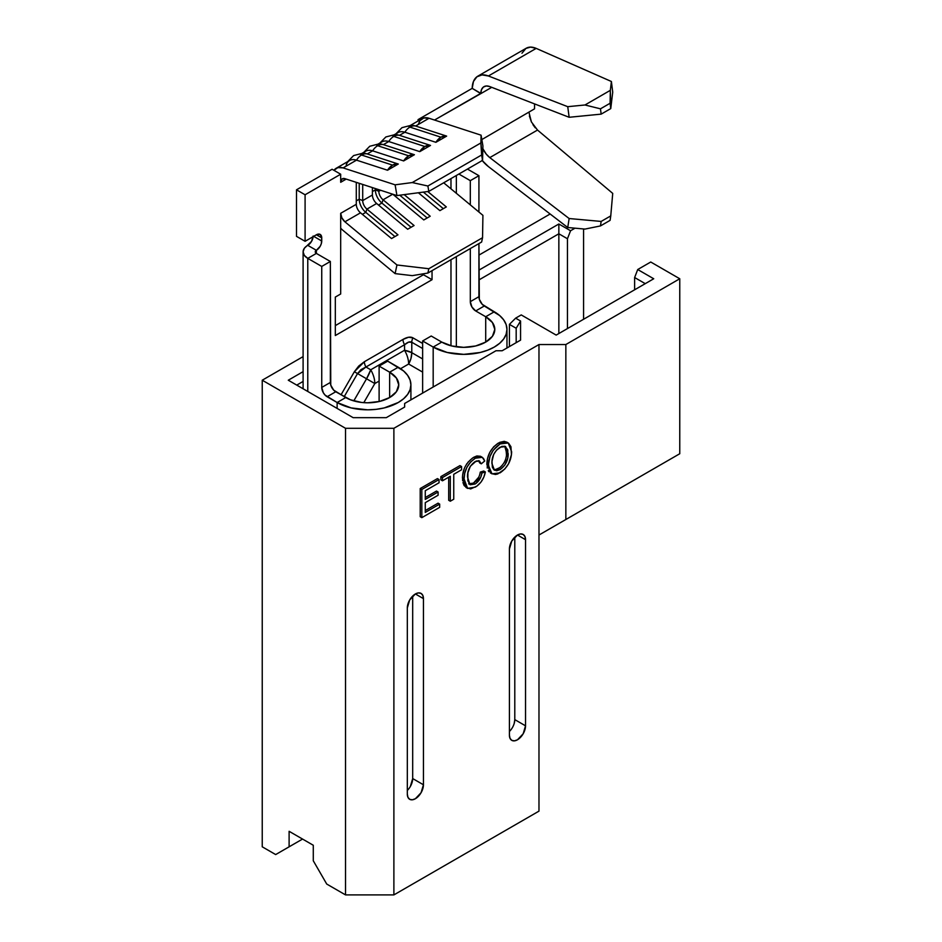 <?xml version="1.0" encoding="UTF-8"?>
<svg xmlns="http://www.w3.org/2000/svg" width="942" height="942" viewBox="0 0 942 942"><rect width="100%" height="100%" fill="white"/><g stroke="black" fill="none" stroke-linecap="round" stroke-linejoin="round"><path stroke-width="1.41" d="M393.886 894.9L393.886 428.304L538.977 344.537L538.977 811.133L393.886 894.9L538.977 811.133L538.977 535.021L679.759 453.738L679.759 278.761L650.745 262.017L679.759 278.761L565.848 344.537L538.977 344.537L393.886 428.304L345.526 428.304L262.241 380.215L303.1 356.618L262.241 380.215L345.526 428.304L345.526 894.9L393.886 894.9L345.526 894.9L326.721 884.043L345.526 894.9L345.526 428.304L393.886 428.304L393.886 894.9M507.008 442.304L504.205 441.339L499.637 442.375M508.233 442.976L511.636 451.76C511.365 460.673 507.502 467.703 500.061 472.849L491.983 473.838L488.474 465.454C488.604 456.375 492.466 449.204 500.072 443.929L498.459 442.999L500.072 443.929L493.196 450.335L490.028 456.387L488.509 464.029L489.275 470.329L491.63 473.614L495.468 474.485L497.717 473.956L504.724 469.104L508.609 463.735L511.471 454.609L510.929 446.708L508.621 443.235L506.843 442.422L504.747 442.281L500.072 443.929L508.233 442.976L506.619 442.045L498.459 442.999L493.69 446.791L489.793 452.337L487.497 458.589L487.238 468.009M488.274 470.717L488.992 471.765M525.53 539.684L524.918 536.469L523.175 534.467L520.561 533.949L517.476 535.032L511.777 541.049L509.41 548.986L509.41 735.137L510.022 738.34L511.777 740.353L514.391 740.859L517.476 739.788L523.175 733.771L525.53 725.823L525.53 539.684L517.476 535.032L525.53 539.684L525.53 725.823A11.398 6.582 -60 0 1 520.561 737.292A11.398 6.582 -60 0 1 511.777 740.353A11.398 6.582 -60 0 1 509.41 735.137L509.41 548.986A11.398 6.582 -60 0 1 514.391 537.517A11.398 6.582 -60 0 1 523.175 534.467A11.398 6.582 -60 0 1 525.53 539.684M423.441 598.629L422.828 595.415L421.074 593.413L418.46 592.895L415.375 593.966L409.676 599.983L407.321 607.931L407.321 794.071L407.933 797.285L409.676 799.299L412.29 799.805L415.375 798.734L421.074 792.717L423.441 784.768L423.441 598.629L415.375 593.966L423.441 598.629L423.441 784.768A11.398 6.582 -60 0 1 418.46 796.237A11.398 6.582 -60 0 1 409.676 799.299A11.398 6.582 -60 0 1 407.321 794.071L407.321 607.931A11.398 6.582 -60 0 1 412.29 596.463A11.398 6.582 -60 0 1 421.074 593.413A11.398 6.582 -60 0 1 423.441 598.629M438.054 503.169L425.266 510.552L438.054 503.169L439.667 504.1L439.667 507.349L421.828 517.653L420.214 516.722L421.828 517.653L421.828 489.463L439.043 479.537L439.043 482.787L425.266 490.735L425.266 499.401L438.101 491.995L438.101 495.245L425.266 502.651L425.266 512.413L439.667 504.1L438.054 503.169M436.487 491.065L425.266 497.541L436.487 491.065L438.101 491.995L436.487 491.065M437.429 478.607L420.214 488.533L420.214 516.722L420.214 488.533L421.828 489.463L420.214 488.533L437.429 478.607L439.043 479.537L437.429 478.607M459.955 465.595L440.868 476.617L440.868 479.867L442.481 480.797L442.481 477.547L461.568 466.525L461.568 469.775L453.75 474.297L453.75 499.225L450.3 501.215L448.686 500.284L450.3 501.215L450.3 476.275L442.481 480.797L440.868 479.867L440.868 476.617L442.481 477.547L440.868 476.617L459.955 465.595L461.568 466.525L459.955 465.595M448.686 477.205L448.686 500.284L448.686 477.205M478.83 461.038L479.666 462.899L481.28 463.829L479.407 460.956L475.145 461.568C469.881 465.454 467.326 470.588 467.515 476.958L469.976 484.647L475.062 484.023C478.866 481.515 481.15 477.853 481.904 473.014L480.29 472.083L479.914 473.908M480.42 456.258L476.852 455.963L473.696 457.294L475.321 458.224L482.257 457.306L484.718 460.991L481.28 463.829L479.666 462.899L478.536 460.65M472.531 458.036L467.962 462.275M466.949 463.594L466.537 464.194M464.324 468.421L462.604 475.239L462.628 480.75M462.958 482.528L464.123 485.542L466.938 487.862M478.713 477.229L473.449 483.093L475.062 484.023L476.063 483.376L480.891 476.864L481.904 473.014L480.29 472.083L483.741 471.024L485.354 471.954L483.741 471.024L480.29 472.083C479.537 476.923 477.253 480.585 473.449 483.093L468.598 483.835M296.754 385.101L303.1 381.439L296.754 385.101M478.925 279.939L558.853 233.781L558.853 333.539L558.853 233.781L567.449 238.75L558.853 233.781L478.925 279.939M583.569 319.267L583.569 228.953L583.569 319.267M520.561 340.133L520.561 321.022L515.627 318.16L521.244 314.922L556.169 335.093L653.724 278.761L637.722 269.53L650.745 262.017L637.722 269.53L634.625 277.525L634.625 289.795L634.625 277.525L645.246 283.66L634.625 277.525L637.722 269.53L653.724 278.761L556.169 335.093L521.244 314.922L515.627 318.16L509.422 324.366L516.181 328.275L516.181 342.664L516.181 328.275L509.422 324.366L509.422 346.562L509.422 324.366L515.627 318.16L520.561 321.022L516.181 328.275L520.561 321.022L520.561 340.133L502.192 350.742L520.561 340.133M478.925 255.117L550.14 213.999L478.925 255.117M575.02 228.176L570.558 230.755L558.853 223.996L478.925 270.142L558.853 223.996L558.853 233.781L558.853 223.996L570.558 230.755L575.02 228.176M303.1 371.654L288.276 380.215L353.156 417.671L386.267 417.671L404.636 407.062L404.636 403.482L495.987 350.742L502.192 350.742L495.987 350.742L404.636 403.482L404.636 407.062L386.267 417.671L353.156 417.671L288.276 380.215L303.1 371.654M313.286 845.257L289.112 831.303L289.112 846.811L275.676 854.571L262.241 846.811L262.241 380.215L262.241 846.811L275.676 854.571L302.547 839.063L289.112 846.811L289.112 831.303L313.286 845.257L313.286 860.776L313.286 845.257M326.721 884.043L313.286 860.776L326.721 884.043M642.15 475.463L538.977 535.021L538.977 344.537L565.848 344.537L679.759 278.761L679.759 453.738L565.848 519.513L565.848 344.537L565.848 519.513L538.977 535.021L642.15 475.463M567.449 328.57L567.449 238.75L570.558 230.755L567.449 238.75L567.449 328.57M302.547 839.063L275.676 854.571L302.547 839.063M514.179 723.538L514.791 719.617L525.53 725.823L514.791 719.617L514.791 537.105L514.791 719.617A11.398 6.582 120 0 1 509.41 731.498M410.335 786.511L412.69 778.563L423.441 784.768L412.69 778.563L412.69 596.05L412.69 778.563A11.398 6.582 120 0 1 407.321 790.444M421.828 517.653L421.828 489.463L439.043 479.537L439.043 482.787L425.266 490.735L425.266 499.401L438.101 491.995L438.101 495.245L425.266 502.651L425.266 512.413L439.667 504.1L439.667 507.349L421.828 517.653M450.3 501.215L450.3 476.275L442.481 480.797L442.481 477.547L461.568 466.525L461.568 469.775L453.75 474.297L453.75 499.225L450.3 501.215M482.257 457.306L480.644 456.375L473.708 457.294C466.372 462.369 462.616 469.281 462.463 478.03L464.076 478.96C464.229 470.211 467.986 463.299 475.321 458.224L478.465 456.894L481.303 456.905L483.446 458.365L484.718 460.991L481.28 463.829L479.137 460.826L476.228 461.038L470.352 466.219L467.903 472.778L467.844 480.797L470.211 484.765L475.062 484.023L473.449 483.093L469.234 484.047M466.843 487.838L464.736 484.082L464.076 478.96L462.463 478.03L466.007 487.461L470.647 488.933L476.876 486.131L481.079 481.974L483.835 477.088L485.354 471.954L481.904 473.014L485.354 471.954C484 478.713 480.679 483.752 475.38 487.096L467.621 488.403L464.076 478.96L464.712 473.237L466.926 467.208L470.729 461.898L475.321 458.224L473.708 457.294M505.595 447.438L504.724 446.202L506.584 452.784L508.197 453.714L506.584 452.784C506.643 459.366 503.923 464.665 498.424 468.669L500.037 469.611C505.536 465.595 508.256 460.297 508.197 453.714L505.618 446.567L500.096 447.179C494.409 451.336 491.677 456.788 491.924 463.511L494.479 470.223L500.037 469.611L496.658 470.741L493.949 469.858L492.36 467.232L491.995 461.344L493.679 454.397L496.528 450.123L501.851 446.367L505.03 446.296L507.773 449.887L507.785 458.036L504.806 465.089L500.037 469.611L498.424 468.669L494.256 469.775M498.459 442.999C490.853 448.274 486.99 455.445 486.861 464.524L488.474 465.454L486.861 464.524L491.194 473.273M505.901 448.133L506.49 454.927M506.184 457.047L505.889 458.307M505.465 459.72L504.429 462.11M500.226 467.432L495.009 469.811M313.144 236.03L311.578 241.329L304.313 248.335L303.1 251.855L304.313 255.376L307.775 258.367L307.775 391.472L307.775 258.367L321.74 266.433L321.74 387.433L323.318 392.732L325.061 395.075L337.13 402.517L351.154 407.921L367.686 409.829L376.117 409.346L384.23 407.921L398.254 402.517L403.623 398.737L407.615 394.415L410.076 389.741L410.912 384.866L410.076 380.003L407.615 375.316L403.623 371.007L387.704 361.139L379.108 366.097L389.647 372.184L398.254 367.227L387.704 361.139L379.108 366.097L389.647 372.184L389.647 397.548L379.579 401.433L367.686 402.799L361.634 402.458L350.436 399.785L335.717 391.778L327.121 396.735L337.13 402.517L345.726 397.548L333.656 390.118L330.748 385.078L330.348 261.476L316.371 253.41L307.775 258.367L321.74 266.433L330.348 261.476L330.348 382.464L321.74 387.433L321.74 266.433L330.348 261.476L316.371 253.41L316.371 250.301L320.174 246.298L321.34 243.613L321.74 237.89L320.174 234.417L316.371 234.793L305.09 241.305L305.09 194.77L340.686 174.223L333.963 170.337A19.758 11.41 60 0 1 336.176 168.277A19.758 11.41 60 0 1 343.076 167.9L356.512 160.152L387.539 170.231L398.289 164.026L367.262 153.946A13.8 9.491 108 0 0 361.54 155.03L392.567 165.121A13.8 9.491 -72 0 1 398.289 164.026L367.262 153.946L372.632 150.838A19.758 11.41 -120 0 0 365.732 151.215L362.281 153.205M360.362 154.311A19.758 11.41 60 0 1 367.262 153.946L372.632 150.838L403.659 160.929L414.409 154.724L383.382 144.632A13.8 9.491 108 0 0 377.66 145.727L408.687 155.807A13.8 9.491 -72 0 1 414.409 154.724L383.382 144.632L388.752 141.536A19.758 11.41 -120 0 0 381.851 141.901L378.401 143.902M376.482 145.009A19.758 11.41 60 0 1 383.382 144.632L388.752 141.536L419.779 151.627L430.529 145.421L399.502 135.33A13.8 9.491 108 0 0 393.78 136.413L424.807 146.505A13.8 9.491 -72 0 1 430.529 145.421L399.502 135.33L404.872 132.233A19.758 11.41 -120 0 0 397.971 132.598L394.521 134.588M392.602 135.707A19.758 11.41 60 0 1 399.502 135.33L404.872 132.233L435.899 142.313L446.649 136.107L415.622 126.028A13.8 9.491 108 0 0 409.9 127.111L440.938 137.191A13.8 9.491 -72 0 1 446.649 136.107L415.622 126.028L429.057 118.268A19.758 11.41 -120 0 0 422.157 118.633L410.641 125.286M363.789 402.658L374.822 383.559L379.108 381.086L374.822 383.559A19.758 11.41 -120 0 0 370.736 369.782L365.943 367.015L404.554 344.725L404.554 350.259L370.736 369.782L365.943 367.015L360.974 369.653L357.536 373.574L366.556 378.778L353.78 400.903L366.556 378.778A19.758 6.582 -60 0 0 370.736 369.782L366.556 378.778L374.822 383.559L354.357 371.737L341.016 394.839L354.357 371.737L364.366 361.728L358.702 366.073L354.357 371.737L357.536 373.574L344.195 396.676L357.536 373.574L365.943 367.015A7.595 4.392 60 0 1 364.366 361.728L402.976 339.438L364.366 361.728A7.595 4.392 -120 0 0 365.943 367.015L404.554 344.725L404.554 350.259L370.736 369.782A19.758 11.41 60 0 1 374.822 383.559L363.789 402.658M400.585 368.687L408.64 364.024L422.628 372.102L408.64 364.024A19.758 11.41 -120 0 0 404.554 350.259A19.758 6.582 -0 0 1 411.784 352.673L411.784 342.252L422.628 348.516L411.784 342.252L408.64 342.134L404.554 344.725A7.595 4.392 60 0 1 402.976 339.438C407.191 337.024 410.535 336.506 412.996 337.884L408.64 337.236L402.976 339.438A7.595 4.392 -120 0 0 404.554 344.725C407.592 342.099 410.005 341.275 411.784 342.252A7.595 6.205 120 0 1 412.996 337.884L422.628 343.453L412.996 337.884A7.595 6.205 -60 0 0 411.784 342.252L411.784 352.673L404.554 350.259A19.758 11.41 60 0 1 408.64 364.024L410.983 358.466L411.784 352.673A19.758 16.132 120 0 1 408.64 364.024L400.585 368.687M525.942 48.407L530.629 47.1L536.198 48.383L611.393 81.495L612.724 92.139L611.393 81.495L610.334 90.338L610.757 108.601L612.724 92.139L610.757 108.601L601.161 114.135L569.145 117.279L601.161 114.135L600.466 108.825L610.086 103.267L610.757 108.601L601.161 114.135L600.466 108.825L584.97 104.986L610.334 90.338L610.086 103.267L600.466 108.825L584.97 104.986L567.743 106.681L569.145 117.279L489.793 86.582L486.249 85.981L483.352 87.076L481.456 89.737L480.797 93.635L491.724 87.335L480.797 93.635A15.202 8.772 60 0 1 483.952 86.676A15.202 8.772 60 0 1 489.793 86.582L569.145 117.279L567.743 106.681L488.403 75.984L536.198 48.383L611.393 81.495L610.334 90.338L584.97 104.986L567.743 106.681L488.403 75.984L482.068 74.889L476.887 76.808L473.461 81.483L472.201 88.36L480.797 93.635L434.521 120.046L480.797 93.329L472.201 88.36L418.06 119.622L418.06 121L418.06 119.622L419.261 120.305L418.06 119.622L472.201 88.36A27.353 15.79 60 0 1 477.865 76.149A27.353 15.79 60 0 1 488.403 75.984L536.198 48.383C532.195 46.676 528.768 46.676 525.942 48.407L521.962 53.235M423.441 273.792L423.441 274.734L335.317 325.614L423.441 274.734L423.441 273.792M418.542 123.779L419.932 120.694L423.794 117.962L429.057 118.268L481.079 135.177L480.879 142.948L412.255 182.56L395.11 184.82L343.076 167.9L337.813 167.605L333.963 170.337L332.09 169.254L296.495 189.813L305.09 194.77L340.686 174.223L332.09 169.254L296.495 189.813L296.495 236.348L305.09 241.305L305.09 194.77L296.495 189.813L296.495 236.348L305.09 241.305L316.371 234.793A7.595 4.392 -60 0 1 320.174 234.417A7.595 4.392 -60 0 1 321.74 237.89L316.371 234.793L321.74 237.89L321.74 240.999L313.686 236.348L321.74 240.999A7.595 4.392 -60 0 1 316.371 250.301L307.775 245.344A7.595 4.392 120 0 0 313.121 236.666M346.185 165.015A19.758 11.41 60 0 1 356.512 160.152L343.076 167.9L395.11 184.82L396.947 195.571L344.913 178.662L341.875 179.074L340.686 182.289L340.686 174.223L340.686 182.289L346.22 179.086L340.686 182.289A7.595 4.392 60 0 1 342.264 178.803A7.595 4.392 60 0 1 344.913 178.662L396.947 195.571L428.81 191.391L427.892 186.01L412.255 182.56L480.879 142.948L481.633 154.983L427.892 186.01L481.633 154.983L482.551 160.364L428.81 191.391L482.551 160.364L482.916 145.939L481.079 135.177L482.916 145.939L482.551 160.364L480.879 142.948L481.079 135.177L429.057 118.268L415.622 126.028A19.758 11.41 -120 0 0 414.398 125.698M356.288 182.359L356.288 204.308L340.686 213.304L340.686 293.975L335.317 297.071L335.317 335.54L432.037 279.703L432.037 270.66L432.037 279.703L423.441 274.734L432.037 279.703L335.317 335.54L335.317 297.071L340.686 293.975L340.686 213.304L356.288 204.308A7.595 4.392 -120 0 0 360.515 212.81L344.913 221.806A7.595 4.392 60 0 1 340.686 213.304L341.875 217.885L344.913 221.806L360.515 212.81L391.542 238.55L397.96 234.841L366.933 209.1A7.595 4.392 60 0 1 362.705 200.599L362.705 184.444L362.705 200.599L372.408 194.994L362.705 200.599A7.595 4.392 -120 0 0 366.933 209.1L376.635 203.496L366.933 209.1L365.779 212.374L362.364 214.34L365.779 212.374L394.957 236.583L365.779 212.374A11.775 6.806 60 0 1 359.22 199.198A11.775 6.806 -120 0 0 365.779 212.374L366.933 209.1L397.96 234.841L391.542 238.55L360.515 212.81A7.595 4.392 60 0 1 356.288 204.308L356.288 182.359M534.538 103.891L534.538 108.836L481.833 139.569L534.538 108.836L534.538 103.891M450.983 178.591L450.983 188.836L450.983 178.591M450.983 259.721L450.983 345.761L450.983 259.721M372.408 187.599L372.408 194.994A7.595 4.392 -120 0 0 376.635 203.496L407.662 229.236L414.08 225.538L383.053 199.798L392.732 194.205L383.053 199.798A7.595 4.392 60 0 1 378.825 191.297L378.825 189.683L378.825 191.297L380.603 190.26L378.825 191.297A7.595 4.392 -120 0 0 383.053 199.798L381.899 203.06L378.484 205.038L381.899 203.06L411.077 227.269L381.899 203.06A11.775 6.806 60 0 1 375.34 189.884A11.775 6.806 -120 0 0 381.899 203.06L383.053 199.798L414.08 225.538L407.662 229.236L376.635 203.496A7.595 4.392 60 0 1 372.408 194.994L372.408 187.599M392.802 194.229L423.782 219.933L430.2 216.224L404.165 194.629L430.2 216.224L423.782 219.933L392.802 194.229M418.366 192.757L439.902 210.631L446.32 206.922L427.762 191.532L446.32 206.922L439.902 210.631L418.366 192.757M443.694 182.795L482.916 215.341L482.551 237.714L428.81 268.729L396.947 264.973L344.913 221.806L396.947 264.973L395.11 273.616L412.255 275.641L427.892 273.05L428.81 268.729L482.551 237.714L481.633 242.023L427.892 273.05L481.633 242.023L482.551 237.714L482.916 215.341L443.694 182.795M343.076 230.449L395.11 273.616L343.076 230.449A19.758 11.41 60 0 1 340.686 228.2A19.758 11.41 60 0 0 343.076 230.449M366.038 153.617A19.758 11.41 -120 0 1 367.262 153.946A13.8 9.491 -72 0 0 361.54 155.03L392.567 165.121L398.289 164.026L387.539 170.231A13.8 9.491 -72 0 1 392.567 165.121L387.539 170.231L356.512 160.152A13.8 9.491 -72 0 1 361.54 155.03A13.8 9.491 108 0 0 356.512 160.152A19.758 11.41 -120 0 0 349.612 160.517L336.176 168.277M408.722 126.393A19.758 11.41 60 0 1 415.622 126.028A13.8 9.491 -72 0 0 409.9 127.111A13.8 9.491 108 0 0 404.872 132.233A13.8 9.491 -72 0 1 409.9 127.111L440.938 137.191L435.899 142.313A13.8 9.491 -72 0 1 440.938 137.191L446.649 136.107L435.899 142.313L404.872 132.233A19.758 11.41 60 0 0 395.77 134.635M531.441 121.989L537.517 130.055L612.724 193.393L537.446 129.996M535.256 127.818L532.925 124.662M528.992 112.439L531.406 121.93L529.38 115.972M379.108 366.097L379.108 401.551L379.108 366.097M337.13 402.517L337.13 408.416L337.13 402.517L345.726 397.548A31.062 17.933 180 0 0 379.579 401.433A31.062 17.933 180 0 0 398.749 384.866L396.382 391.731L389.647 397.548L389.647 372.184L396.382 378.013L398.749 384.866A31.062 17.933 180 0 0 389.647 372.184L398.254 367.227A43.226 24.951 180 0 1 410.912 384.866A43.226 24.951 180 0 1 384.23 407.921A43.226 24.951 180 0 1 337.13 402.517M422.628 393.097L422.628 340.969L431.224 336.011L422.628 340.969L433.179 347.056L433.179 387.009L433.179 347.056L441.774 342.099L431.224 336.011L441.774 342.099L433.179 347.056L447.203 352.473L463.735 354.369L480.279 352.473L487.756 350.165L494.303 347.056L499.672 343.277L503.676 338.967L506.125 334.28L506.961 329.417L506.125 324.543L503.676 319.868L499.672 315.558L484.294 305.997L475.698 310.954L485.707 316.736L494.303 311.767L482.233 304.337L479.325 299.297L478.925 243.589L478.925 296.683A7.595 4.392 -120 0 0 484.294 305.997L475.698 310.954L485.707 316.736L485.707 342.099L475.628 345.985L463.735 347.351L451.854 345.985L441.774 342.099A31.062 17.933 180 0 0 475.628 345.985A31.062 17.933 180 0 0 494.797 329.417L492.442 336.282L485.707 342.099L485.707 316.736L492.442 322.553L494.797 329.417A31.062 17.933 180 0 0 485.707 316.736L494.303 311.767A43.226 24.951 180 0 1 506.961 329.417A43.226 24.951 180 0 1 480.279 352.473A43.226 24.951 180 0 1 433.179 347.056L422.628 340.969L422.628 393.097M470.317 180.652L470.317 204.885L470.317 180.652L478.925 175.695L470.317 180.652L458.86 174.035L470.317 180.652M470.317 248.558L470.317 301.652L478.925 296.683L470.317 301.652L471.895 306.951L475.698 310.954A7.595 4.392 60 0 1 470.317 301.652L470.317 248.558M478.925 212.021L478.925 175.695L467.456 169.077L478.925 175.695L478.925 212.021M456.352 346.833L456.352 256.624L456.352 346.833M456.352 193.298L456.352 175.495L456.352 193.298M303.1 251.855A15.955 9.208 180 0 0 307.775 258.367L316.371 253.41L315.264 251.855L316.371 250.301L316.371 253.41A3.803 2.19 180 0 1 315.264 251.855A3.803 2.19 180 0 1 316.371 250.301L307.775 245.344A15.955 9.208 180 0 0 303.1 251.855L303.1 388.775M330.348 382.464A7.595 4.392 -120 0 0 335.717 391.778L327.121 396.735A7.595 4.392 60 0 1 321.74 387.433L330.348 382.464M428.81 268.729L427.892 273.05L412.255 275.641L395.11 273.616L396.947 264.973L428.81 268.729M412.255 182.56L427.892 186.01L428.81 191.391L396.947 195.571L395.11 184.82L412.255 182.56M482.222 160.552A27.353 15.79 60 0 0 488.403 166.593L567.743 227.517L584.97 229.083L600.466 225.927L601.161 221.429L610.757 215.895L612.724 193.393L610.757 215.895L601.161 221.429L569.145 218.532L489.793 157.608L537.517 130.055L489.793 157.608A15.202 8.772 60 0 1 482.846 148.636L486.249 154.111L489.793 157.608L569.145 218.532L567.743 227.517L488.403 166.593L482.01 160.305M600.466 225.927L610.086 220.369L600.466 225.927L584.97 229.083L567.743 227.517L569.145 218.532L601.161 221.429L600.466 225.927M610.757 215.895L610.086 220.369L610.757 215.895M443.317 208.653L423.37 192.109L443.317 208.653M379.65 143.949A19.758 11.41 60 0 1 388.752 141.536A13.8 9.491 -72 0 1 393.78 136.413A13.8 9.491 -72 0 1 399.502 135.33A19.758 11.41 -120 0 0 398.278 135M419.779 151.627A13.8 9.491 -72 0 1 424.807 146.505L393.78 136.413A13.8 9.491 108 0 0 388.752 141.536L419.779 151.627L430.529 145.421L424.807 146.505L419.779 151.627M363.53 153.252A19.758 11.41 60 0 1 372.632 150.838A13.8 9.491 -72 0 1 377.66 145.727A13.8 9.491 -72 0 1 383.382 144.632A19.758 11.41 -120 0 0 382.158 144.303M403.659 160.929A13.8 9.491 -72 0 1 408.687 155.807L377.66 145.727A13.8 9.491 108 0 0 372.632 150.838L403.659 160.929L414.409 154.724L408.687 155.807L403.659 160.929M395.616 195.147L394.604 195.724L395.616 195.147M427.197 217.967L399.761 195.206L427.197 217.967M372.408 191.579L375.34 189.884L378.825 191.297L375.34 189.884L375.34 188.553L375.34 189.884L372.408 191.579M356.288 200.893L359.22 199.198L362.705 200.599L359.22 199.198L359.22 183.313L359.22 199.198L356.288 200.893M422.628 358.937L411.784 352.673L422.628 358.937M466.007 487.461L467.621 488.403M490.37 472.908L491.983 473.838M506.961 329.417L506.961 347.987M410.912 384.866L410.912 399.855M477.865 76.149L526.213 48.23M414.468 125.71L411.124 125.298L401.987 127.653L396.064 133.705M398.348 135.012L394.992 134.6L385.867 136.955L379.932 143.007M382.228 144.326L378.872 143.902L369.747 146.269L363.812 152.321M366.108 153.628L362.752 153.216L353.627 155.571L347.692 161.624"/></g></svg>
